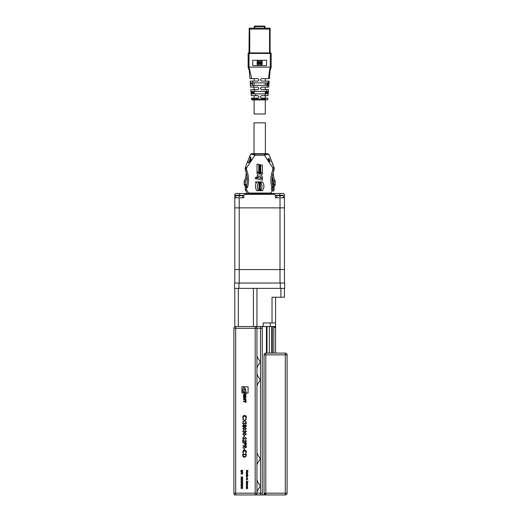 <?xml version="1.0" encoding="UTF-8"?>
<svg xmlns="http://www.w3.org/2000/svg" width="521" height="521" viewBox="0 0 521 521"><rect width="100%" height="100%" fill="white"/><g stroke="black" fill="none" stroke-linecap="round" stroke-linejoin="round"><path stroke-width="0.78" d="M265.821 353.095L285.326 353.095A1.771 1.771 0 0 1 287.097 354.866L287.097 493.179A1.771 1.771 0 0 1 285.326 494.95L265.821 494.95L264.049 493.179L264.049 354.866L265.821 354.866L265.821 493.179L285.326 493.179L285.326 354.866L265.821 354.866L265.821 353.095A1.771 1.771 0 0 0 264.049 354.866A1.771 1.771 0 0 1 265.821 353.095M264.049 493.179A1.771 1.771 0 0 0 265.821 494.95A1.771 1.771 0 0 1 264.049 493.179L265.821 493.179L265.821 494.95M256.951 367.995C257.426 366.374 258.605 364.355 260.5 361.958C258.618 359.568 257.433 357.556 256.951 355.921M256.951 492.124C257.426 490.495 258.605 488.483 260.5 486.086C258.618 483.69 257.433 481.678 256.951 480.043M256.951 373.831C257.426 375.452 258.605 377.471 260.5 379.868L260.5 493.179L262.271 493.179L262.271 494.865L265.287 494.865M256.951 385.905C257.426 384.283 258.605 382.264 260.5 379.868L260.5 328.269L256.951 328.269L256.951 493.179L260.5 493.179L260.5 494.95L273.799 494.95M256.951 452.736C257.426 454.364 258.605 456.376 260.5 458.773C258.605 461.176 257.426 463.189 256.951 464.817M256.951 326.491L234.789 326.491L234.789 288.367L256.951 288.367L256.951 326.491L269.364 326.491L263.157 326.491L263.157 322.948L275.57 322.948L275.57 353.095L275.57 328.269A1.771 1.771 0 0 0 273.799 326.491L272.307 326.491L272.307 353.095M269.364 353.095L269.364 326.491L272.307 326.491M247.612 487.265L246.316 487.428L246.29 486.738L246.967 486.06L247.612 487.265M246.316 483.56L247.612 483.722L246.316 483.56M247.612 483.058L246.316 483.221L246.29 482.531L246.967 481.853L247.612 483.058M246.316 478.721L247.612 478.721L247.631 479.372L246.316 479.854L247.475 479.34L246.316 478.721M248.133 475.399L246.316 475.556L246.29 474.872L246.967 474.195L247.631 474.872L247.358 475.399L248.133 475.399M246.316 470.424L248.087 470.496L246.635 471.251L248.087 472.006L246.316 472.241L247.592 471.909L246.316 471.271L247.592 470.593L246.316 470.424M241.9 486.353L242.766 485.8L242.044 486.445L242.766 487.096L241.9 486.542L240.995 487.115L241.757 486.445L240.995 485.774L241.9 486.353M241.9 483.358L242.766 482.798L242.044 483.449L242.766 484.094L241.9 483.54L240.995 484.12L241.757 483.449L240.995 482.778L241.9 483.358M241.9 480.355L242.766 479.795L242.044 480.447L242.766 481.091L241.9 480.538L240.995 481.117L241.757 480.447L240.995 479.776L241.9 480.355M241.9 477.353L242.766 476.8L242.044 477.444L242.766 478.096L241.9 477.536L240.995 478.115L241.757 477.444L240.995 476.774L241.9 477.353M242.812 472.182L240.748 471.446L242.812 472.182M242.766 455.445L242.766 454.345L246.316 454.345L246.186 456.188L244.499 457.256C243.353 457.191 242.779 456.585 242.766 455.445M243.952 448.392L244.316 448.392L244.316 449.753L243.952 449.753L243.952 448.392M242.766 442.798L246.316 442.798L246.264 444.302L245.365 444.98L244.46 444.276L244.408 443.117L242.766 442.798M242.675 438.33L243.45 437.249L243.04 438.33L243.639 439.027L245.58 437.477L246.407 438.356L245.808 439.301L246.042 438.317L245.593 437.796L243.639 439.346L242.675 438.33M242.675 434.117L244.538 432.931L246.407 434.117L244.538 435.341L242.675 434.117M242.675 428.659L244.538 427.474L246.407 428.659L244.538 429.884L242.675 428.659M242.675 423.326L243.45 422.251L243.04 423.326L243.639 424.022L245.58 422.472L246.407 423.352L245.808 424.296L246.042 423.312L245.593 422.792L243.639 424.341L242.675 423.326M246.407 417.334L245.665 418.884L246.042 417.314L244.538 415.745L243.04 417.341L243.418 418.884L242.675 417.341L243.294 415.875L244.564 415.426C245.71 415.537 246.329 416.175 246.407 417.334M243.672 401.02L243.476 401.645L245.319 401.645L245.319 402.264L245.945 402.453L245.945 400.219L245.332 400.219L245.332 401.02L243.672 401.02M243.672 399.021L243.476 399.633L245.945 399.633L245.945 398.936L244.264 398.207L245.945 397.484L245.945 396.781L243.476 396.781L243.672 397.393L244.916 397.393L243.476 398.024L244.916 399.021L243.672 399.021M245.945 394.898A1.25 1.25 0 0 0 243.476 394.898L243.476 396.194L245 396.194L245 394.944L243.997 395.66L243.997 394.898A0.853 0.853 0 0 1 245.443 394.898L245.638 396.207L245.945 394.898M246.27 392.99L248.087 392.99L248.087 386.784L241.881 386.784L241.881 392.99L246.055 392.99L246.322 393.668L245.43 388.835L243.919 387.057L242.923 388.731L242.786 391.87L244.759 392.645L244.759 391.948L243.919 391.291L244.141 389.33L244.655 388.94L245.469 390.255L246.055 392.99M244.577 420.473L246.316 419.359L244.863 420.655L246.316 421.951L244.577 420.838L242.766 421.997L244.29 420.655L242.766 419.314L244.577 420.473M245.482 426.979L244.746 426.471L243.802 427.161A1.12 1.12 0 0 1 243.066 426.888L242.675 425.95L243.769 424.745L244.746 425.449L245.495 424.928L246.407 425.97L245.482 426.979M246.042 431.401L245.495 430.339L246.407 431.395L245.482 432.43L244.753 432.02L243.821 432.612L242.675 431.388L243.724 430.203L243.04 431.395L243.789 432.293L244.538 431.206L245.482 432.117L246.042 431.401M243.952 435.66L244.316 435.66L244.316 437.028L243.952 437.028L243.952 435.66M246.042 441.026L245.222 439.887L246.407 441.046L245.352 442.114L243.131 440.512L243.131 442.16L242.766 442.16L242.766 439.75L245.319 441.801L246.042 441.026M242.766 445.709L246.316 445.709L246.264 447.22L245.365 447.936L244.408 446.679L242.766 447.982L244.408 446.289L242.766 445.709M246.407 452.072L245.665 453.622L246.042 452.052L244.538 450.483L243.04 452.078L243.418 453.622L242.675 452.078L243.294 450.613L244.564 450.164C245.71 450.274 246.329 450.912 246.407 452.072M240.949 470.71L241.334 470.17L241.431 471.056L241.887 470.671A1.85 1.85 0 0 1 242.128 470.385A0.423 0.423 0 0 1 242.402 470.287L242.812 470.723L242.512 471.192L242.408 470.443L241.431 471.218L240.949 470.71M240.995 472.808L242.766 472.651L241.373 473.856L242.766 474.012L240.995 474.012L242.389 472.808L240.995 472.808M241.9 478.851L242.766 478.298L242.044 478.942L242.766 479.594L241.9 479.04L240.995 479.613L241.757 478.942L240.995 478.278L241.9 478.851M241.9 481.853L242.766 481.3L242.044 481.945L242.766 482.596L241.9 482.036L240.995 482.615L241.757 481.945L240.995 481.274L241.9 481.853M241.9 484.856L242.766 484.302L242.044 484.947L242.766 485.598L241.9 485.038L240.995 485.618L241.757 484.947L240.995 484.276L241.9 484.856M241.9 487.858L242.766 487.298L242.044 487.949L242.766 488.594L241.9 488.04L240.995 488.62L241.757 487.949L240.995 487.278L241.9 487.858M247.612 473.719L246.316 473.876L246.29 473.185L246.967 472.514L247.612 473.719M246.453 476.507L246.648 477.125L246.29 476.526L246.961 475.875A0.671 0.671 0 0 1 247.39 476.025L247.377 477.054L246.928 477.197L246.928 476.038L246.453 476.507M246.316 478.174L247.612 478.33L246.316 478.174M247.905 481.13L248.087 481.671L247.905 481.287L246.316 481.287L247.905 481.13M246.316 484.458L247.612 483.924L246.68 484.478L247.612 484.901L246.68 485.344L247.612 485.904L246.316 485.357L247.247 484.914L246.316 484.458M246.316 487.786L247.612 487.786L247.631 488.444L246.316 488.926L247.475 488.411L246.316 487.786M234.43 494.442L234.43 494.95L235.674 494.95A1.771 1.771 0 0 1 233.903 493.179L233.903 328.269A1.771 1.771 0 0 1 235.674 326.491A1.771 1.771 0 0 0 233.903 328.269L235.674 328.269L235.674 493.179L255.179 493.179L255.179 328.269L235.674 328.269L235.674 326.491M267.039 494.95L235.674 494.95L235.674 493.179L233.903 493.179M267.012 353.095L267.012 326.491L262.271 326.576L262.271 493.179M271.715 353.095L271.715 326.491M266.426 353.095L266.426 326.576M256.951 328.269A1.771 1.771 0 0 0 255.179 326.491A1.771 1.771 0 0 1 256.951 328.269L255.179 328.269L255.179 326.491M255.179 494.95A1.771 1.771 0 0 0 256.951 493.179L255.179 493.179L255.179 494.95A1.771 1.771 0 0 0 256.951 493.179M273.799 353.095L273.799 326.491L275.57 328.269A1.771 1.771 0 0 0 273.799 326.491L275.57 326.491M243.802 427.161L244.746 426.471M245.495 426.66L246.042 425.95L245.489 425.247L244.903 425.963L245.495 426.66M243.795 426.842L244.538 425.97L243.763 425.064L243.04 425.95L243.795 426.842M246.042 428.672L244.538 427.793L243.04 428.672L243.652 429.434L244.538 429.571L246.042 428.672M246.042 434.13L244.538 433.251L243.04 434.13L243.652 434.892L244.538 435.022L246.042 434.13M245.951 443.768L245.951 443.117L244.766 443.117L245.358 444.66L245.951 443.768M245.951 446.692L245.951 446.028L244.766 446.028L245.365 447.617L245.951 446.692M245.951 454.664L243.131 454.664L243.222 456.09L244.499 456.937L245.853 456.005L245.951 454.664M246.961 473.719L247.475 473.192L246.967 472.671L246.453 473.192L246.961 473.719M246.961 475.399L247.475 474.878L246.967 474.351L246.453 474.878L246.961 475.399M247.084 476.051L247.084 477.034L247.475 476.539L247.084 476.051M246.961 483.058L247.475 482.537L246.967 482.016L246.453 482.537L246.961 483.058M246.961 487.265L247.475 486.744L246.967 486.223L246.453 486.744L246.961 487.265M280.891 288.367L284.44 288.367L284.44 297.237L280.891 297.237L280.891 288.367L256.951 288.367M275.57 297.237L275.57 322.948M280.891 297.237L272.027 297.237L272.027 322.948M272.183 178.169A19.505 19.505 0 0 0 273.141 180.859A0.352 0.352 0 0 1 272.815 181.354L272.144 181.354M272.405 184.017L273.447 184.017L273.447 182.773L272.249 182.773M254.027 153.695L254.027 122.839L265.378 122.839L265.378 153.695M255.928 177.27C256.97 177.869 256.97 178.416 255.928 178.918C254.886 178.319 254.886 177.772 255.928 177.27M259.51 183.841L258.996 183.327L260.448 183.327L260.448 183.841L259.627 184.226L260.448 184.213L260.448 184.603L258.996 184.603L259.51 183.841M255.564 182.604L255.518 181.985L256.176 181.985L256.176 182.565L255.564 182.604M258.996 185.3L258.996 184.903L260.448 184.903L260.448 185.3L258.996 185.3M260.448 187.326L260.448 187.729L258.996 187.729L259.256 186.681L260.448 186.551L259.92 187.306L260.448 187.326M259.53 190.276L258.996 189.442L260.448 189.442L260.448 189.846L259.875 189.846L260.448 190.679L258.996 190.679L259.53 190.276M262.656 181.985L263.88 184.864L263.873 187.729L262.564 190.706L260.956 190.719L262.115 186.401L260.956 181.849L262.656 181.985M258.996 185.502L260.448 185.821L260.448 186.218L258.996 186.531L258.996 185.502M255.7 184.193L256.853 181.862L258.455 181.855L257.302 186.082L257.556 188.459L258.455 190.712L256.86 190.712L255.993 189.201L255.407 186.603L255.7 184.193M260.213 188.83L260.448 189.299L258.996 188.823L258.996 188.368L260.448 187.866L260.213 188.83M259.901 188.732L259.451 188.609L259.901 188.732M259.738 182.728L260.109 182.337L259.66 181.888L260.376 181.888L260.428 182.734L259.829 183.158L259.119 182.845L259.028 181.901L259.738 182.728M260.07 167.091L260.357 167.482L259.491 167.319L259.517 166.635L260.07 167.091M259.386 166.544L259.158 166.166L259.386 166.544M259.491 167.996L259.158 167.599L260.35 167.632L260.253 168.114L259.491 167.996M259.491 166.232L260.357 166.727L259.491 166.232M259.158 164.493L260.357 165.053L259.158 164.493M260.253 165.548L260.129 166.179L259.777 165.476L259.523 165.886L259.556 165.203L260.357 165.222L260.253 165.548M259.966 169.97L259.491 169.292L260.357 169.455L260.298 170.289L259.491 170.211L259.966 169.97M260.226 168.407L260.311 169.175L260.116 168.648L259.595 169.084L259.569 168.348L259.712 168.856L260.226 168.407M259.491 172.444L259.556 171.617L260.357 171.689L259.764 171.943L260.357 172.607L259.491 172.444M257.042 177.492L257.042 175.864L258.357 175.049L257.042 173.871L257.042 171.878L259.673 174.242L262.356 172.588L262.356 174.242L260.767 175.219L262.356 176.645L262.356 180.149L257.042 179.022L257.042 177.492L262.343 178.618L259.451 176.026L257.061 177.498M260.246 171.416L259.588 171.285L259.158 170.347L260.357 170.575L260.246 171.416M259.158 172.627L260.357 172.855L260.357 173.226L259.158 172.998L259.158 172.627M257.042 164.069L258.794 164.415L258.794 173.135L257.042 171.565L257.042 164.069M260.741 164.805L262.356 165.124L262.356 172.282L260.741 173.291L260.741 164.805M254.945 154.047L251.422 154.047L250.262 154.841C250.822 154.04 252.379 154.196 254.945 155.291L254.945 154.047L264.46 154.047L264.46 155.291C267.026 154.196 268.582 154.04 269.142 154.841L267.983 154.047L264.46 154.047M245.43 190.158A1.244 1.244 0 0 1 245.248 189.52L246.492 189.52L245.43 190.158L247.429 193.499L245.43 190.158A1.244 1.244 0 0 1 245.248 189.52L245.248 186.85L246.492 187.56L245.782 186.323L245.248 186.85L245.612 187.208L245.612 186.681L246.14 186.681L245.782 186.323L245.248 186.85L246.557 186.323A26.597 26.597 0 0 0 245.593 170.758L246.752 170.321A4.077 4.077 0 0 1 246.492 168.889L245.248 168.889A5.321 5.321 0 0 0 245.593 170.758M274.157 189.52A1.244 1.244 0 0 1 273.974 190.158A1.244 1.244 0 0 0 274.157 189.52A1.244 1.244 0 0 1 273.974 190.158L272.913 189.52L272.913 187.56L271.89 187.56L272.848 186.323L273.623 186.323L274.157 186.85L273.623 186.323L274.157 186.85L274.157 189.52L274.157 186.85L273.623 186.323L273.264 186.681L273.792 186.681L273.792 187.208L274.157 186.85L273.623 186.323L272.913 187.56L274.157 186.85L274.157 189.52L272.737 189.82L272.737 187.918L271.493 187.918L271.493 190.041L272.704 189.865M248.615 193.499L248.615 193.057L247.872 193.499M273.792 186.681L274 186.479A0.534 0.534 0 0 0 273.909 186.407L273.766 186.342A0.534 0.534 0 0 0 273.623 186.323L272.848 186.323A26.597 26.597 0 0 1 273.812 170.758A5.321 5.321 0 0 0 274.157 168.889L274.013 167.345L272.913 168.023L274.157 168.114L274.013 167.345L273.655 167.482L274.118 167.71M246.557 186.323L247.514 187.56A27.841 27.841 0 0 0 246.752 170.321M251.552 154.047L251.552 153.695L267.853 153.695L267.853 154.047M273.974 190.158L273.271 191.331M269.227 161.888L268.068 158.912L269.057 158.527L270.217 161.503L269.227 161.888M245.554 166.922L247.351 162.311L248.758 162.858L249.305 161.451L250.21 161.803L251.304 158.996L250.334 158.807M245.313 167.716L245.248 168.355L245.612 168.192L245.508 167.046L245.248 168.355L246.492 168.023L245.508 167.046L245.313 167.703M267.983 154.047A1.244 1.244 0 0 1 269.142 154.841L273.916 167.723M245.612 186.681L245.404 186.479A0.534 0.534 0 0 1 245.495 186.407L245.638 186.342A0.534 0.534 0 0 1 245.782 186.323L245.248 186.85L245.71 186.323M245.248 168.355L245.508 167.046M271.923 161.979L269.995 157.023M244.186 181.399A1.244 1.244 0 0 1 244.316 180.852L245.43 181.399L244.186 181.399L244.186 184.545L245.43 184.545L245.43 181.399A18.971 18.971 0 0 0 247.052 176.541M250.399 158.644L250.946 157.238L249.539 156.691L250.262 154.841A1.244 1.244 0 0 1 250.412 154.561L250.438 154.529A1.244 1.244 0 0 1 251.422 154.047L251.005 154.118M251.304 158.996L250.21 161.803M246.674 185.789L245.43 185.789A1.244 1.244 0 0 1 244.186 184.545M246.329 173.024L246.14 173.024A17.734 17.734 0 0 1 244.316 180.852M246.492 168.023L246.492 168.889L246.492 168.023L254.945 155.291L264.46 155.291L272.913 168.023L272.652 170.321L272.913 168.889L274.157 168.889A5.321 5.321 0 0 1 273.812 170.758A26.597 26.597 0 0 0 273.264 172.366L273.264 173.024A17.734 17.734 0 0 0 275.088 180.852A1.244 1.244 0 0 1 275.218 181.399L275.218 184.545A1.244 1.244 0 0 1 273.974 185.789L272.724 185.789A26.597 26.597 0 0 0 272.848 186.323M246.14 173.024L246.14 172.366M274.157 186.85L273.623 186.323L274.15 186.779M250.946 157.238L249.839 156.899M264.03 154.047L264.03 153.695M255.375 154.047L255.375 153.695M247.482 161.979L247.351 162.311L247.482 161.979L248.706 162.741L247.482 161.979L249.409 157.023L249.539 156.691L249.409 157.023L250.829 157.29L250.249 158.775L251.076 159.1L250.113 161.575L249.285 161.256L248.791 162.773M268.973 158.56L270.132 161.536M268.647 158.69L269.8 161.66M274.157 168.355L274.157 168.889L274.157 168.355M269.865 156.691L268.992 154.561M273.264 165.424L272.053 162.311M272.49 184.545L273.974 184.545L273.974 181.399L275.088 180.852A17.734 17.734 0 0 1 273.264 173.024L273.076 173.024M249.285 161.256L250.249 158.775M272.737 189.82L270.79 193.499M250.451 85.366L253.388 85.366L253.825 87.137L250.594 87.137L250.119 81.107L257.882 81.107L258.768 80.221L258.768 79.511L257.882 78.625L249.924 78.625L249.292 70.648L248.126 67.098L249.012 67.098A0.339 0.339 180 0 0 249.045 67.255L249.266 68.538A5.907 5.907 0 0 1 249.826 70.615L251.741 78.625M268.198 81.107L269.188 81.107L269.044 82.885L267.911 82.885A228.4 228.38 180 0 0 268.198 81.107L261.425 81.107L260.539 80.221L260.539 79.511L261.425 78.625L268.569 78.625L269.481 70.615L270.008 70.648L270.959 67.587M270.308 67.281L271.057 67.626L270.015 70.648L269.383 78.625L270.015 70.648M270.79 68.192L271.057 67.626L270.516 68.759L270.041 68.538L270.256 67.255A0.339 0.339 180 0 0 270.295 67.111L249.012 67.098L249.012 53.448L270.288 53.448L270.288 67.098L271.18 67.098L271.057 67.626L271.18 67.098L270.295 67.111A0.339 0.339 180 0 0 270.288 67.098L271.18 67.098L271.18 53.448L270.288 53.448L270.646 52.914A0.534 0.534 -90 0 1 271.18 53.448L271.18 56.542M270.646 52.914A0.534 0.534 90 0 1 271.18 53.448M270.288 52.914L249.012 52.914L249.207 28.18L270.099 28.18L270.099 52.914L270.64 52.914M248.126 53.448A0.534 0.534 90 0 1 248.66 52.914L249.012 53.448L248.126 53.448L248.126 67.098L249.012 67.111M248.725 68.629L248.243 67.626L248.784 68.759L249.266 68.538L249.045 67.255L248.237 67.613M248.517 68.192L249.292 70.648L249.826 70.615L249.292 70.648L248.804 68.792M250.327 83.77L252.464 83.77L252.438 82.885L252.464 83.77A10094.095 10094.062 -95.2 0 0 252.529 84.48L252.503 84.48M252.529 84.48L252.678 85.366L253.584 85.366M269.044 82.885L268.979 83.77L269.044 82.885M266.882 82.911L266.843 83.77L268.979 83.77L268.712 87.137L267.175 87.137A422.316 422.277 180 0 0 267.488 85.366L268.849 85.366L268.921 84.48L266.778 84.48A10098.211 10098.211 -90 0 0 266.843 83.77L268.979 83.77M266.778 84.48L266.622 85.366L266.778 84.48L266.622 85.366L268.849 85.366M253.753 87.137L257.882 87.137L258.768 88.023L258.768 88.733L257.882 89.619L254.43 89.619L254.86 91.396L250.933 91.396L250.79 89.619L254.43 89.619M268.302 92.282L268.178 93.878L268.25 92.992L265.99 92.992L265.775 93.878L265.99 92.992A5539.357 5539.357 95.2 0 0 266.062 92.282L268.302 92.282L268.374 91.396L268.302 92.282L266.101 92.282M266.062 92.282L266.029 91.396L265.645 91.396L266.029 91.396L266.062 92.282M253.349 93.878L251.129 93.878L255.466 93.878L255.896 95.649L251.265 95.649L251.057 92.992L253.31 92.992L253.532 93.878L254.398 93.878M255.896 95.649L257.882 95.649L258.768 96.535L258.768 97.245L257.882 98.13L251.461 98.13L251.539 99.088A0.886 0.886 90 0 0 252.418 99.902L253.89 99.902L253.818 99.12M254.118 93.878L254.118 91.396L254.118 93.878L253.773 93.878M264.707 99.902C265.632 99.902 265.632 99.902 264.707 99.902L265.645 99.902M254.6 99.902C253.675 99.902 253.675 99.902 254.6 99.902L254.508 99.101M254.118 113.975L254.118 99.902L254.118 113.975L265.287 113.975L265.287 99.902L266.882 99.902L252.418 99.902A0.886 0.886 -90 0 1 251.539 99.088L253.818 99.146M265.489 99.101L262.805 99.029L262.805 99.902M256.501 98.13L256.716 99.029L251.539 99.088M256.716 99.902L256.716 99.029L262.805 99.029A38.925 38.925 0 0 1 263.294 98.13L267.84 98.13L267.768 99.088L266.882 99.902L267.306 99.798M263.294 98.13L261.425 98.13L260.539 97.245L260.539 96.535L261.425 95.649L264.688 95.649A25.314 25.308 180 0 0 265.58 93.878L255.466 93.878M264.902 98.13C265.782 98.13 265.782 98.13 264.902 98.13C265.782 98.13 265.782 98.13 264.902 98.13L264.785 99.185M265.58 93.878L268.178 93.878L268.041 95.649L264.688 95.649M266.133 93.878L267.898 93.878M253.935 93.878L253.532 93.878L253.31 92.992A5543.479 5543.473 84.8 0 1 253.245 92.282L253.278 91.396M253.245 92.282L250.998 92.282L251.057 92.992M250.998 92.282L250.933 91.396M254.86 91.396L266.407 91.396A8.356 8.349 180 0 0 266.426 91.266L266.732 89.619L261.425 89.619L260.539 88.733L260.539 88.023L261.425 87.137L267.175 87.137M265.547 87.137L266.114 87.137M266.732 89.619L268.517 89.619L268.374 91.396L266.407 91.396M268.204 91.396L266.426 91.266M267.488 85.366L253.388 85.366M253.466 89.619L254.118 89.619L254.118 87.137L254.118 89.619M252.724 82.885L252.359 82.885M270.099 52.914L270.099 30.96L270.099 52.914M265.143 91.396L265.645 91.396M269.383 78.625L268.569 78.625M252.353 81.107L252.783 82.885L267.911 82.885M252.783 82.885L250.256 82.885M257.133 63.36L262.148 63.36L262.148 62.54L257.133 62.54L257.133 63.36M262.148 63.36L262.148 62.54M257.133 64.545A4.207 4.207 -90 0 0 262.148 64.545L262.148 63.647A5.132 5.132 90 0 1 257.133 63.647L257.133 64.545A4.207 4.207 -90 0 0 262.148 64.545L262.148 63.647M257.133 62.253A5.132 5.132 -90 0 1 262.148 62.253L262.148 61.354A4.207 4.207 -90 0 0 257.133 61.354L257.133 62.253A5.132 5.132 90 0 1 262.148 62.253L262.148 61.354M252.737 65.607L252.737 60.286L266.57 60.286L266.57 65.607L252.737 65.607L252.737 60.286L266.57 60.286M248.211 67.098L248.126 54.119M255.127 26.584A0.352 0.352 90 0 0 254.776 26.936L254.241 26.936L255.127 26.05L264.173 26.05A0.886 0.886 90 0 1 265.059 26.936L265.059 28.18L254.241 28.18L254.241 26.936A0.886 0.886 90 0 1 255.127 26.05L255.127 26.584L264.173 26.584L264.173 26.05L265.059 26.936L264.531 26.936L264.531 28.18M268.68 28.18L265.059 28.18L265.059 26.936L265.059 28.18M270.099 28.251L269.565 29.065L249.741 29.065L249.207 28.251M254.118 98.13L254.118 95.649L254.118 98.13M254.118 85.366L254.118 82.885L254.118 85.366M254.118 81.107L254.118 78.625L254.118 81.107M238.957 283.053L284.707 283.053L284.707 288.367L234.522 288.367L234.522 283.053L238.957 283.053L238.957 288.367M274.508 194.385L273.623 193.499L245.606 193.499L244.72 194.385L274.508 194.385L275.394 195.277L279.829 195.277L279.829 193.499L283.554 193.499L284.44 194.385L284.44 207.866L280.005 207.866L284.44 207.866L284.44 269.572L280.005 269.572L284.44 269.572L284.44 283.053M239.224 283.053L239.224 269.572L280.005 269.572L234.789 269.572L239.224 269.572L239.224 207.866L234.789 207.866L234.789 283.053M284.44 197.759L280.005 197.759L280.005 207.866L239.224 207.866L239.224 197.759L234.789 197.759L234.789 207.866L280.005 207.866L280.005 283.053M276.638 197.759L276.638 195.629L279.562 195.629L279.562 195.277L276.99 195.277L279.562 195.277M279.829 196.339L279.829 195.277L283.02 195.277L280.448 195.277L280.448 196.339L279.562 196.339L279.562 195.629M235.85 197.759L235.85 195.629L238.781 195.629L238.781 195.277L236.208 195.277L238.781 195.277M239.667 195.277L242.239 195.277L239.667 195.277L239.667 196.339L238.781 196.339L238.781 195.629M234.789 197.759L234.789 195.277L243.835 195.277L244.72 194.385M279.829 193.499L273.623 193.499M245.606 193.499L235.674 193.499L234.789 194.385L234.789 195.277M243.835 195.277L243.835 197.759L239.224 197.759M280.005 197.759L275.394 197.759L275.394 195.277M285.326 353.095L285.326 354.866L287.097 354.866M287.097 493.179L285.326 493.179L285.326 494.95M262.271 328.269L260.5 328.269L260.5 326.491M253.408 326.491L253.408 288.367M238.331 288.367L238.331 326.491M270.256 322.948L270.256 326.491M246.915 184.545L245.43 184.545L245.43 185.789M272.353 176.541A18.971 18.971 0 0 0 273.974 181.399L275.218 181.399M271.532 193.499L270.79 193.057L248.615 193.057L246.492 189.52L246.492 187.56L247.514 187.56M271.89 187.56A27.841 27.841 0 0 1 272.652 170.321A4.077 4.077 0 0 0 272.913 168.889M272.652 170.321L273.812 170.758M249.409 157.023L250.568 157.472L248.804 162.493M275.218 184.545L273.974 184.545L273.974 185.789M269.481 70.615A5.907 5.907 0 0 1 270.041 68.538M249.012 52.914L249.012 53.448M264.173 26.584A0.352 0.352 90 0 1 264.531 26.936M254.776 26.936L254.776 28.18M269.207 28.18L269.207 28.707M269.565 52.914L269.565 29.065M249.741 29.065L249.741 52.914M280.272 283.053L280.272 288.367M280.448 195.629L283.372 195.629L283.02 195.277M239.667 195.629L242.591 195.629L242.239 195.277M239.4 193.499L239.4 196.339M268.738 154.301L268.4 154.118M267.768 99.088L267.625 99.504M268.374 91.396L268.465 90.25M268.543 82.885L266.941 82.885L266.863 83.77M265.476 99.218L265.573 98.13M253.128 91.396L253.206 92.282M254.241 26.936L254.241 28.18M265.287 98.13L265.287 95.649M265.287 93.878L265.287 91.396M265.287 89.619L265.287 87.137M265.287 85.366L265.287 82.885M265.287 81.107L265.287 78.625M283.372 197.759L283.372 195.629M276.638 195.629L276.99 195.277M242.591 197.759L242.591 195.629M235.85 195.629L236.208 195.277"/></g></svg>
